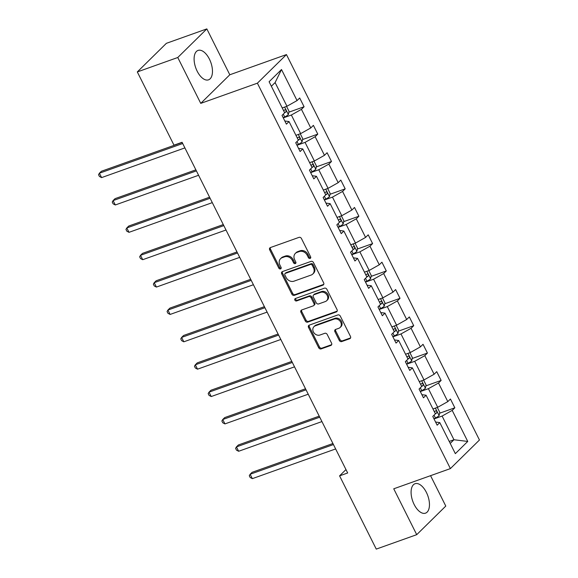 <?xml version="1.0" encoding="UTF-8"?>
<svg xmlns="http://www.w3.org/2000/svg" width="578" height="578" viewBox="0 0 578 578"><rect width="100%" height="100%" fill="white"/><g stroke="black" fill="none" stroke-linecap="round" stroke-linejoin="round"><path stroke-width="0.87" d="M310.104 258.424A1.373 1.149 -134.5 0 0 310.61 256.82L301.449 238.526A1.965 1.64 -134.5 0 0 298.999 237.37L270.403 247.565A1.965 1.64 -134.5 0 0 269.68 249.855L278.842 268.149A1.373 1.149 -134.5 0 0 281.067 267.361L279.875 264.991A6.286 5.253 -134.5 0 1 280.554 258.698A6.286 5.253 -134.5 0 1 282.201 257.665L284.586 256.82A6.286 5.253 -134.5 0 1 292.432 260.519L293.617 262.882A1.373 1.149 -134.5 0 0 295.835 262.094L294.65 259.724A6.286 5.253 -134.5 0 1 295.322 253.431A6.286 5.253 -134.5 0 1 296.976 252.398L299.361 251.553A6.286 5.253 -134.5 0 1 307.2 255.245L308.392 257.615A1.373 1.149 -134.5 0 0 310.104 258.424M426.398 492.413A15.613 8.013 70.4 0 0 415.026 483.735A15.613 8.013 70.4 0 0 414.144 504.471A15.613 8.013 70.4 0 0 425.516 513.156A15.613 8.013 70.4 0 0 426.398 492.413M209.409 59.101A15.613 8.013 70.4 0 0 198.037 50.423A15.613 8.013 70.4 0 0 197.156 71.159A15.613 8.013 70.4 0 0 208.528 79.836A15.613 8.013 70.4 0 0 209.409 59.101M339.272 340.413A1.965 1.64 -134.5 0 0 341.721 341.569L349.748 338.708A1.965 1.64 -134.5 0 0 350.47 336.418L340.298 316.101A1.965 1.64 -134.5 0 0 337.848 314.945L309.252 325.139A1.965 1.64 -134.5 0 0 308.522 327.43L318.702 347.746A1.965 1.64 -134.5 0 0 321.151 348.902L330.84 345.449A1.965 1.64 -134.5 0 0 331.57 343.159L327.213 334.467A1.965 1.64 -134.5 0 0 324.764 333.311L319.959 335.023A5.26 4.386 -134.5 0 1 313.897 332.755A5.26 4.386 -134.5 0 1 313.962 326.671A5.26 4.386 -134.5 0 1 315.342 325.811L334.171 319.099A5.26 4.386 -134.5 0 1 340.225 321.368A5.26 4.386 -134.5 0 1 340.16 327.451A5.26 4.386 -134.5 0 1 338.78 328.311L335.645 329.431A1.965 1.64 -134.5 0 0 334.915 331.721L339.272 340.413L340.059 339.64A1.965 1.64 -134.5 0 0 342.508 340.796L350.528 337.935A1.965 1.64 -134.5 0 0 350.571 337.92M393.748 488.8L416.724 534.672L376.264 549.1L339.582 475.86L347.674 472.97L182.077 142.289L173.985 145.172L137.311 71.932L177.771 57.504L200.747 103.375L257.391 83.181L450.392 468.599L393.748 488.8M322.929 285.156A1.965 1.64 -134.5 0 0 323.658 282.866L313.478 262.549A1.965 1.64 -134.5 0 0 311.029 261.393L282.432 271.588A1.965 1.64 -134.5 0 0 281.71 273.878L291.883 294.195A1.965 1.64 -134.5 0 0 294.332 295.351L322.929 285.156L323.716 284.383A1.965 1.64 -134.5 0 0 323.759 284.369M326.888 289.325L337.061 309.642A1.965 1.64 -134.5 0 1 336.338 311.932L307.742 322.127A1.965 1.64 -134.5 0 1 305.292 320.971L300.936 312.279A1.965 1.64 -134.5 0 1 301.665 309.989L313.262 305.856A1.965 1.64 -134.5 0 0 313.984 303.566L311.094 297.8A1.965 1.64 -134.5 0 0 308.645 296.644L296.572 300.943A1.373 1.149 -134.5 0 1 295.365 298.537L324.439 288.169A1.965 1.64 -134.5 0 1 326.888 289.325M416.724 534.672L445.783 506.068L430.559 475.672M200.747 103.375L229.806 74.772L206.837 28.9L177.771 57.504M206.837 28.9L166.37 43.328L137.311 71.932M435.581 422.034L439.793 422.605L437.156 425.191L432.763 416.42L435.4 413.834L426.087 395.236L423.457 397.823L419.064 389.052L421.694 386.465L412.381 367.868L409.751 370.455L405.359 361.684L407.989 359.097L398.675 340.5L396.046 343.094L391.653 334.322L394.283 331.729L384.97 313.132L382.34 315.725L377.947 306.954L380.577 304.36L371.271 285.77L368.634 288.357L364.241 279.586L366.878 276.992L357.565 258.402L354.935 260.989L350.543 252.218L353.172 249.631L343.859 231.034L341.23 233.62L336.837 224.849L339.467 222.263L330.154 203.666L327.524 206.252L323.131 197.481L325.761 194.894L316.448 176.297L313.818 178.891L309.425 170.12L312.055 167.526L302.749 148.929L300.112 151.523L295.719 142.752L298.356 140.158L289.043 121.561L286.406 124.154L282.021 115.383L284.651 112.789L269.102 81.744L281.508 69.526L297.056 100.579L299.693 97.985L304.086 106.757L301.449 109.35L310.762 127.948L313.392 125.354L317.784 134.125L315.154 136.719L324.468 155.316L327.097 152.722L331.49 161.493L328.86 164.087L338.173 182.677L340.803 180.09L345.196 188.861L342.566 191.448L351.879 210.045L354.509 207.459L358.902 216.23L356.272 218.816L365.585 237.414L368.215 234.827L372.608 243.598L369.971 246.185L379.284 264.782L381.921 262.188L386.306 270.966L383.676 273.553L392.989 292.15L395.619 289.556L400.012 298.327L397.382 300.921L406.695 319.518L409.325 316.925L413.718 325.696L411.088 328.29L420.401 346.879L423.031 344.293L427.424 353.064L424.794 355.658L434.107 374.248L436.737 371.661L441.13 380.432L438.5 383.019L447.805 401.616L450.443 399.03L454.835 407.801L452.198 410.387L467.747 441.44L455.341 453.651L439.793 422.605M257.391 83.181L286.457 54.578L479.458 440.002L450.392 468.599M420.322 391.573L428.399 388.691L437.712 407.288L432.965 408.978M437.712 407.288L447.805 401.616M428.399 388.691L438.5 383.019M421.875 394.666L426.087 395.236M406.616 364.205L414.693 361.322L424.006 379.919L419.267 381.61M424.006 379.919L434.107 374.248M414.693 361.322L424.794 355.658M408.169 367.297L412.381 367.868M392.917 336.837L400.988 333.954L410.301 352.551L405.561 354.242M410.301 352.551L420.401 346.879M400.988 333.954L411.088 328.29M394.463 339.936L398.675 340.5M379.211 309.468L387.289 306.593L396.602 325.183L391.855 326.881M396.602 325.183L406.695 319.518M387.289 306.593L397.382 300.921M380.757 312.568L384.97 313.132M365.506 282.1L373.583 279.225L382.896 297.822L378.149 299.512M382.896 297.822L392.989 292.15M373.583 279.225L383.676 273.553M367.052 285.2L371.271 285.77M351.8 254.739L359.877 251.856L369.19 270.453L364.443 272.144M369.19 270.453L379.284 264.782M359.877 251.856L369.971 246.185M353.353 257.831L357.565 258.402M338.094 227.371L346.171 224.488L355.484 243.085L350.738 244.776M355.484 243.085L365.585 237.414M346.171 224.488L356.272 218.816M339.647 230.463L343.859 231.034M324.388 200.002L332.466 197.12L341.779 215.717L337.039 217.407M341.779 215.717L351.879 210.045M332.466 197.12L342.566 191.448M325.941 203.095L330.154 203.666M310.689 172.634L318.767 169.751L328.073 188.349L323.333 190.039M328.073 188.349L338.173 182.677M318.767 169.751L328.86 164.087M312.236 175.726L316.448 176.297M296.984 145.266L305.061 142.39L314.374 160.98L309.627 162.671M314.374 160.98L324.468 155.316M305.061 142.39L315.154 136.719M298.53 148.365L302.749 148.929M283.278 117.898L291.355 115.022L300.668 133.619L295.922 135.31M300.668 133.619L310.762 127.948M291.355 115.022L301.449 109.35M284.831 120.997L289.043 121.561M281.508 69.526L275.106 82.567L286.963 106.251L282.216 107.942M286.963 106.251L297.056 100.579M229.806 74.772L286.457 54.578M345.969 469.567L339.582 475.86M450.219 443.427L453.961 439.742L442.105 416.059L434.027 418.942M449.222 441.433L453.961 439.742L467.747 441.44M275.106 82.567L271.357 86.252M442.105 416.059L452.198 410.387M288.848 112.19L304.086 106.757M302.554 139.558L317.784 134.125M316.253 166.926L331.49 161.493M329.959 194.295L345.196 188.861M343.664 221.663L358.902 216.23M357.37 249.031L372.608 243.598M371.076 276.392L386.306 270.966M384.782 303.761L400.012 298.327M398.48 331.129L413.718 325.696M412.186 358.497L427.424 353.064M425.892 385.866L441.13 380.432M439.598 413.234L454.835 407.801M310.74 257.694A1.373 1.149 -134.5 0 1 309.172 256.842L307.987 254.472A6.286 5.253 -134.5 0 0 300.148 250.78L299.361 251.553M295.322 253.431L296.109 252.658A6.286 5.253 -134.5 0 1 297.764 251.625L300.148 250.78M280.554 258.698L281.334 257.925A6.286 5.253 -134.5 0 1 282.989 256.892L285.373 256.047A6.286 5.253 -134.5 0 1 293.212 259.746L294.397 262.109A1.373 1.149 -134.5 0 0 295.965 262.961M270.36 247.586A1.965 1.64 -134.5 0 0 270.461 249.082L279.622 267.376A1.373 1.149 -134.5 0 0 281.19 268.228M282.389 271.602A1.965 1.64 -134.5 0 0 282.49 273.105L292.67 293.422A1.965 1.64 -134.5 0 0 295.12 294.578L323.716 284.383M312.207 265.237A1.373 1.149 -134.5 0 0 310.487 264.428L285.387 273.38A1.373 1.149 -134.5 0 0 284.882 274.976L286.132 277.476A6.286 5.253 -134.5 0 0 293.971 281.175L311.13 275.056A6.286 5.253 -134.5 0 0 312.785 274.03A6.286 5.253 -134.5 0 0 313.457 267.73L312.207 265.237L312.987 264.464A1.373 1.149 -134.5 0 0 311.275 263.655L310.487 264.428M285.026 273.604L285.814 272.83A1.373 1.149 -134.5 0 1 286.175 272.606L311.275 263.655M312.785 274.03L313.565 273.257A6.286 5.253 -134.5 0 0 314.237 266.957L313.457 267.73M312.987 264.464L314.237 266.957M301.622 310.003A1.965 1.64 -134.5 0 0 301.723 311.506L306.08 320.198A1.965 1.64 -134.5 0 0 308.529 321.354L337.126 311.159A1.965 1.64 -134.5 0 0 337.169 311.145M313.775 305.531L314.562 304.758A1.965 1.64 -134.5 0 0 314.772 302.793L311.882 297.027A1.965 1.64 -134.5 0 0 309.432 295.871L297.359 300.17L296.572 300.943M295.517 298.479A1.373 1.149 -134.5 0 0 297.359 300.17M325.291 301.564A5.26 4.386 -134.5 0 0 326.671 300.704A5.26 4.386 -134.5 0 0 326.736 294.621A5.26 4.386 -134.5 0 0 320.682 292.352L314.049 294.715A1.965 1.64 -134.5 0 0 313.319 297.005L316.209 302.771A1.965 1.64 -134.5 0 0 318.659 303.927L325.291 301.564M326.671 300.704L327.459 299.931A5.26 4.386 -134.5 0 0 327.524 293.848A5.26 4.386 -134.5 0 0 321.469 291.579L320.682 292.352M313.529 295.04L314.316 294.267A1.965 1.64 -134.5 0 1 314.837 293.942L321.469 291.579M335.601 329.446A1.965 1.64 -134.5 0 0 335.702 330.948L340.059 339.64M340.16 327.451L340.948 326.678A5.26 4.386 -134.5 0 0 341.013 320.595A5.26 4.386 -134.5 0 0 334.951 318.326L334.171 319.099M313.962 326.671L314.75 325.898A5.26 4.386 -134.5 0 1 316.13 325.038L334.951 318.326M309.208 325.161A1.965 1.64 -134.5 0 0 309.309 326.657L319.482 346.973A1.965 1.64 -134.5 0 0 321.939 348.129L331.627 344.676A1.965 1.64 -134.5 0 0 331.671 344.661M286.565 106.388L289.029 111.316L288.335 114.617A5.303 1.055 153.4 0 1 284.701 116.98L283.198 117.746M182.171 142.47L101.36 171.283L99.394 173.219L101.591 177.605L184.895 147.903M284.636 112.761A5.303 1.055 -26.6 0 0 285.879 111.937C286.399 110.543 286.045 109.842 284.824 109.827A5.303 1.055 153.4 0 1 283.581 110.658M182.699 143.517L99.394 173.219L98.542 174.701L99.423 176.456L101.591 177.605M300.271 133.756L302.735 138.684L302.041 141.986A5.303 1.055 153.4 0 1 298.407 144.348L296.904 145.114M195.877 169.838L115.065 198.651L113.1 200.588L115.297 204.973L198.601 175.271M298.335 140.129A5.303 1.055 -26.6 0 0 299.585 139.305C300.105 137.911 299.751 137.21 298.53 137.196A5.303 1.055 153.4 0 1 297.28 138.026M196.404 170.886L113.1 200.588L112.248 202.069L113.122 203.824L115.297 204.973M313.97 161.125L316.441 166.052L315.747 169.354A5.303 1.055 153.4 0 1 312.113 171.717L310.61 172.475M209.583 197.206L128.771 226.02L126.806 227.949L129.002 232.334L212.299 202.64M312.041 167.497A5.303 1.055 -26.6 0 0 313.29 166.666C313.811 165.279 313.457 164.578 312.236 164.564A5.303 1.055 153.4 0 1 310.986 165.387M210.103 198.254L126.806 227.949L125.953 229.437L126.828 231.193L129.002 232.334M327.675 188.493L330.146 193.42L329.453 196.715A5.303 1.055 153.4 0 1 325.811 199.085L324.316 199.844M223.289 224.575L142.477 253.388L140.512 255.317L142.708 259.703L226.005 230.008M325.746 194.865A5.303 1.055 -26.6 0 0 326.996 194.035C327.509 192.647 327.162 191.947 325.941 191.932A5.303 1.055 153.4 0 1 324.692 192.756M223.809 225.622L140.512 255.317L139.652 256.805L140.533 258.561L142.708 259.703M341.381 215.861L343.852 220.782L343.159 224.083A5.303 1.055 153.4 0 1 339.517 226.453L338.014 227.212M236.994 251.943L156.176 280.756L154.218 282.685L156.414 287.071L239.711 257.369M339.452 222.227A5.303 1.055 -26.6 0 0 340.695 221.403C341.215 220.016 340.868 219.308 339.64 219.3A5.303 1.055 153.4 0 1 338.397 220.124M237.515 252.983L154.218 282.685L153.358 284.174L154.239 285.929L156.414 287.071M355.087 243.23L357.551 248.15L356.857 251.452A5.303 1.055 153.4 0 1 353.223 253.814L351.72 254.58M250.693 279.311L169.881 308.117L167.923 310.054L170.113 314.439L253.417 284.737M353.158 249.595A5.303 1.055 -26.6 0 0 354.401 248.771C354.921 247.377 354.567 246.676 353.346 246.669A5.303 1.055 153.4 0 1 352.103 247.492M251.22 280.352L167.923 310.054L167.064 311.542L167.945 313.29L170.113 314.439M368.793 270.591L371.257 275.518L370.563 278.82A5.303 1.055 153.4 0 1 366.929 281.183L365.426 281.948M264.399 306.672L183.587 335.486L181.622 337.422L183.818 341.808L267.123 312.106M366.857 276.963A5.303 1.055 -26.6 0 0 368.107 276.139C368.627 274.745 368.273 274.044 367.052 274.03A5.303 1.055 153.4 0 1 365.809 274.861M264.926 307.72L181.622 337.422L180.769 338.903L181.644 340.659L183.818 341.808M382.499 297.959L384.962 302.886L384.269 306.188A5.303 1.055 153.4 0 1 380.635 308.551L379.132 309.317M278.105 334.041L197.293 362.854L195.328 364.79L197.524 369.176L280.821 339.474M380.562 304.331A5.303 1.055 -26.6 0 0 381.812 303.508C382.333 302.113 381.979 301.413 380.757 301.398A5.303 1.055 153.4 0 1 379.508 302.229M278.625 335.088L195.328 364.79L194.475 366.271L195.35 368.027L197.524 369.176M396.197 325.327L398.668 330.255L397.975 333.557A5.303 1.055 153.4 0 1 394.333 335.919L392.838 336.678M291.811 361.409L210.999 390.222L209.034 392.151L211.23 396.537L294.527 366.842M394.268 331.7A5.303 1.055 -26.6 0 0 395.518 330.869C396.038 329.482 395.684 328.781 394.463 328.766A5.303 1.055 153.4 0 1 393.213 329.59M292.331 362.457L209.034 392.151L208.174 393.64L209.055 395.395L211.23 396.537M409.903 352.696L412.374 357.623L411.68 360.925A5.303 1.055 153.4 0 1 408.039 363.287L406.544 364.046M305.516 388.777L224.705 417.591L222.74 419.52L224.936 423.905L308.233 394.21M407.974 359.068A5.303 1.055 -26.6 0 0 409.217 358.237C409.737 356.85 409.39 356.149 408.169 356.135A5.303 1.055 153.4 0 1 406.919 356.958M306.037 389.825L222.74 419.52L221.88 421.008L222.761 422.764L224.936 423.905M423.609 380.064L426.073 384.991L425.379 388.286A5.303 1.055 153.4 0 1 421.745 390.656L420.242 391.414M319.215 416.146L238.403 444.959L236.445 446.888L238.642 451.274L321.939 421.579M421.68 386.436A5.303 1.055 -26.6 0 0 422.923 385.605C423.443 384.218 423.096 383.51 421.868 383.503A5.303 1.055 153.4 0 1 420.625 384.327M319.742 417.193L236.445 446.888L235.586 448.376L236.467 450.132L238.642 451.274M437.315 407.432L439.779 412.352L439.085 415.654A5.303 1.055 153.4 0 1 435.451 418.017L433.948 418.783M332.921 443.514L252.109 472.32L250.144 474.256L252.34 478.642L335.645 448.94M435.379 413.797A5.303 1.055 -26.6 0 0 436.628 412.974C437.149 411.579 436.795 410.879 435.574 410.871A5.303 1.055 153.4 0 1 434.331 411.695M333.448 444.554L250.144 474.256L249.291 475.745L250.166 477.493L252.34 478.642M307.987 254.472L307.2 255.245M297.764 251.625L296.976 252.398M294.397 262.109L293.617 262.882M293.212 259.746L292.432 260.519M285.373 256.047L284.586 256.82M282.989 256.892L282.201 257.665M279.622 267.376L278.842 268.149M270.461 249.082L269.68 249.855M309.172 256.842L308.392 257.615M295.12 294.578L294.332 295.351M292.67 293.422L291.883 294.195M282.49 273.105L281.71 273.878M286.175 272.606L285.387 273.38M337.126 311.159L336.338 311.932M308.529 321.354L307.742 322.127M306.08 320.198L305.292 320.971M301.723 311.506L300.936 312.279M314.772 302.793L313.984 303.566M311.882 297.027L311.094 297.8M309.432 295.871L308.645 296.644M314.837 293.942L314.049 294.715M335.702 330.948L334.915 331.721M316.13 325.038L315.342 325.811M331.627 344.676L330.84 345.449M321.939 348.129L321.151 348.902M319.482 346.973L318.702 347.746M309.309 326.657L308.522 327.43M350.528 337.935L349.748 338.708M342.508 340.796L341.721 341.569M288.357 114.531L284.622 107.082M284.701 116.98L283.278 114.141M284.47 112.435L285.879 111.937M302.063 141.899L298.327 134.45M298.407 144.348L296.984 141.509M298.176 139.804L299.585 139.305M315.761 169.267L312.033 161.818M312.113 171.717L310.689 168.877M311.882 167.172L313.29 166.666M329.467 196.636L325.739 189.187M325.811 199.085L324.395 196.245M325.587 194.54L326.996 194.035M343.173 224.004L339.445 216.548M339.517 226.453L338.094 223.607M339.286 221.909L340.695 221.403M356.879 251.372L353.144 243.916M353.223 253.814L351.8 250.975M352.992 249.27L354.401 248.771M370.585 278.74L366.849 271.284M366.929 281.183L365.506 278.343M366.698 276.638L368.107 276.139M384.283 306.102L380.555 298.653M380.635 308.551L379.211 305.711M380.403 304.006L381.812 303.508M397.989 333.47L394.261 326.021M394.333 335.919L392.917 333.08M394.109 331.375L395.518 330.869M411.695 360.838L407.967 353.389M408.039 363.287L406.616 360.448M407.808 358.743L409.217 358.237M425.401 388.206L421.665 380.757M421.745 390.656L420.322 387.809M421.514 386.111L422.923 385.605M439.107 415.575L435.371 408.119M435.451 418.017L434.027 415.177M435.22 413.48L436.628 412.974"/></g></svg>
